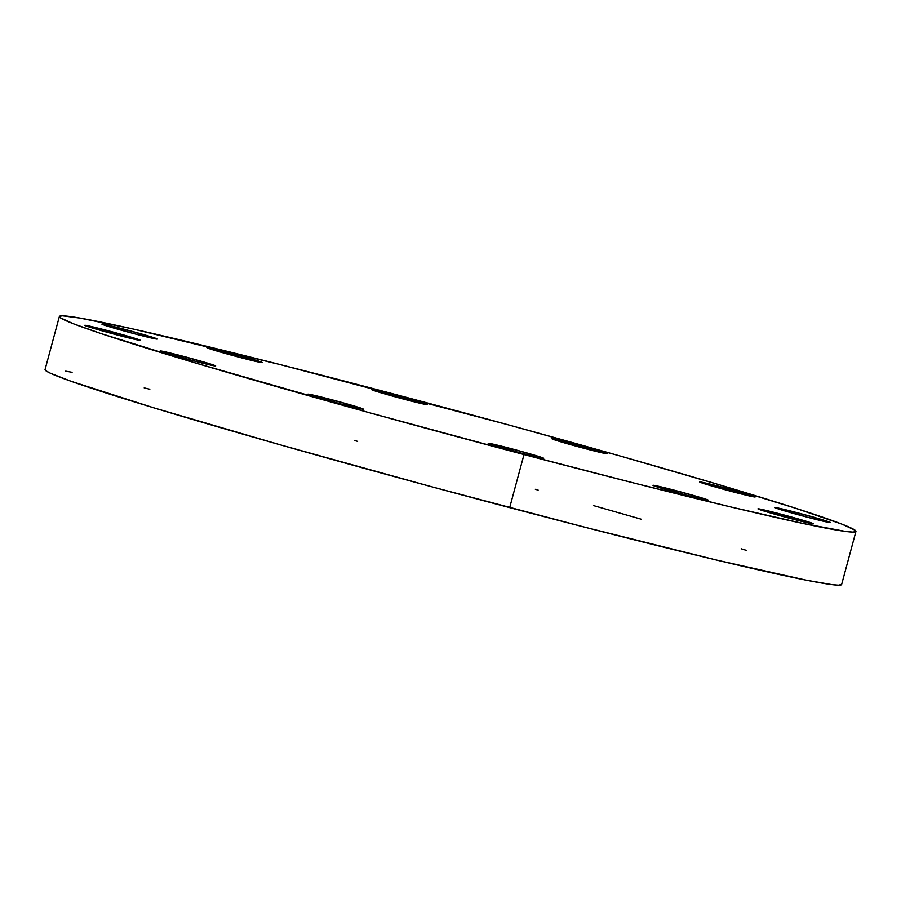 <?xml version="1.0" encoding="UTF-8"?>
<svg xmlns="http://www.w3.org/2000/svg" width="901" height="901" viewBox="0 0 901 901"><rect width="100%" height="100%" fill="white"/><g stroke="black" fill="none" stroke-linecap="round" stroke-linejoin="round"><path stroke-width="1.35" d="M781.077 514.201A28.753 0.867 -164.9 0 1 813.468 523.819A28.753 0.867 -164.9 0 1 790.335 518.469L757.955 508.828L801.789 519.933L812.77 523.83L790.335 518.469A28.753 0.867 -164.9 0 1 757.944 508.84A28.753 0.867 -164.9 0 1 781.077 514.201L780.638 515.845L781.077 514.201M798.173 512.973A28.753 0.867 -164.9 0 1 830.553 522.603A28.753 0.867 -164.9 0 1 807.42 517.242L775.04 507.601L792.914 511.61L822.985 519.933L829.855 522.603L807.42 517.242A28.753 0.867 -164.9 0 1 775.04 507.612A28.753 0.867 -164.9 0 1 798.173 512.973L797.723 514.629L798.173 512.973M722.782 487.328A28.753 0.867 -164.9 0 1 755.162 496.947A28.753 0.867 -164.9 0 1 732.029 491.586L699.66 481.956L743.494 493.061L754.464 496.958L732.029 491.586A28.753 0.867 -164.9 0 1 699.649 481.967A28.753 0.867 -164.9 0 1 722.782 487.328L722.332 488.973L722.782 487.328M575.108 444.125A28.753 0.867 -164.9 0 1 607.499 453.744A28.753 0.867 -164.9 0 1 584.366 448.394L551.986 438.753L595.82 449.858L606.79 453.755L584.366 448.394A28.753 0.867 -164.9 0 1 551.975 438.764A28.753 0.867 -164.9 0 1 575.108 444.125L574.669 445.77L575.108 444.125M394.739 394.953A28.753 0.867 -164.9 0 1 427.119 404.572A28.753 0.867 -164.9 0 1 403.986 399.211L371.606 389.581L415.44 400.686L426.421 404.583L403.986 399.211A28.753 0.867 -164.9 0 1 371.595 389.592A28.753 0.867 -164.9 0 1 394.739 394.953L394.289 396.598L394.739 394.953M229.98 352.978A28.753 0.867 -164.9 0 1 262.36 362.596A28.753 0.867 -164.9 0 1 239.227 357.246L206.858 347.606L250.692 358.711L261.662 362.607L239.227 357.246A28.753 0.867 -164.9 0 1 206.847 347.617A28.753 0.867 -164.9 0 1 229.98 352.978L229.53 354.622L229.98 352.978M124.991 329.451A28.753 0.867 -164.9 0 1 157.371 339.08A28.753 0.867 -164.9 0 1 134.238 333.719L101.869 324.078L119.743 328.088L149.803 336.411L156.673 339.08L134.238 333.719A28.753 0.867 -164.9 0 1 101.858 324.09A28.753 0.867 -164.9 0 1 124.991 329.451L124.552 331.106L124.991 329.451M107.906 330.678A28.753 0.867 -164.9 0 1 140.286 340.296A28.753 0.867 -164.9 0 1 117.153 334.947L84.784 325.306L128.618 336.411L139.587 340.308L117.153 334.947A28.753 0.867 -164.9 0 1 84.773 325.317A28.753 0.867 -164.9 0 1 107.906 330.678L107.456 332.323L107.906 330.678M183.297 356.334A28.753 0.867 -164.9 0 1 215.677 365.952A28.753 0.867 -164.9 0 1 192.544 360.591L160.164 350.951L178.038 354.96L208.108 363.283L215.294 365.693L213.244 365.66L192.544 360.591A28.753 0.867 -164.9 0 1 160.164 350.973A28.753 0.867 -164.9 0 1 183.297 356.334L182.847 357.979L183.297 356.334M330.96 399.526A28.753 0.867 -164.9 0 1 363.351 409.155A28.753 0.867 -164.9 0 1 340.206 403.794L307.838 394.154L325.712 398.163L355.771 406.486L362.641 409.155L340.206 403.794A28.753 0.867 -164.9 0 1 307.827 394.165A28.753 0.867 -164.9 0 1 330.96 399.526L330.521 401.182L330.96 399.526M676.099 490.673A28.753 0.867 -164.9 0 1 708.479 500.303A28.753 0.867 -164.9 0 1 685.346 494.942L652.966 485.301L670.84 489.311L700.91 497.634L707.781 500.303L685.346 494.942A28.753 0.867 -164.9 0 1 652.955 485.324A28.753 0.867 -164.9 0 1 676.099 490.673L675.649 492.329L676.099 490.673M511.34 448.698A28.753 0.867 -164.9 0 1 543.72 458.327A28.753 0.867 -164.9 0 1 520.587 452.966L488.218 443.326L506.092 447.335L536.151 455.658L543.337 458.068L541.287 458.035L520.587 452.966A28.753 0.867 -164.9 0 1 488.207 443.348A28.753 0.867 -164.9 0 1 511.34 448.698L510.89 450.354L511.34 448.698M59.376 316.488L45.05 369.579A412.534 12.434 15.1 0 0 509.684 507.623L524.01 454.543A412.534 12.434 -164.9 0 1 59.376 316.488A412.534 12.434 -164.9 0 1 391.316 393.377A412.534 12.434 -164.9 0 1 855.95 531.421A412.534 12.434 -164.9 0 1 524.01 454.543L509.684 507.623A412.534 12.434 15.1 0 0 841.624 584.512L855.95 531.421M524.01 454.543L635.149 483.33L731.015 507.015L803.343 523.537L845.893 531.489L852.751 532.097L855.792 531.658L855.015 530.182L842.007 524.179L795.11 508.085L719.167 484.738L620.688 456.154L508.175 424.799L280.166 364.59L133.044 328.989L80.02 318.076L62.574 315.823L59.522 316.262L60.311 317.738L73.319 323.741L101.092 333.584L196.159 363.182L368.655 412.523L524.01 454.543M357.629 441.366L354.848 440.634M149.836 389.221L144.205 387.903M72.091 372.304L65.705 371.156M45.208 369.342L45.985 370.818L50.602 373.318L71.089 381.281L153.643 407.793L280.312 444.846L431.793 486.799L585.031 527.265L716.7 560.095L806.744 580.267L831.567 584.569L838.426 585.177L841.635 584.501M746.715 550.477L741.185 548.777M641.208 519.201L593.511 505.596M538.134 490.088L535.363 489.311"/></g></svg>
